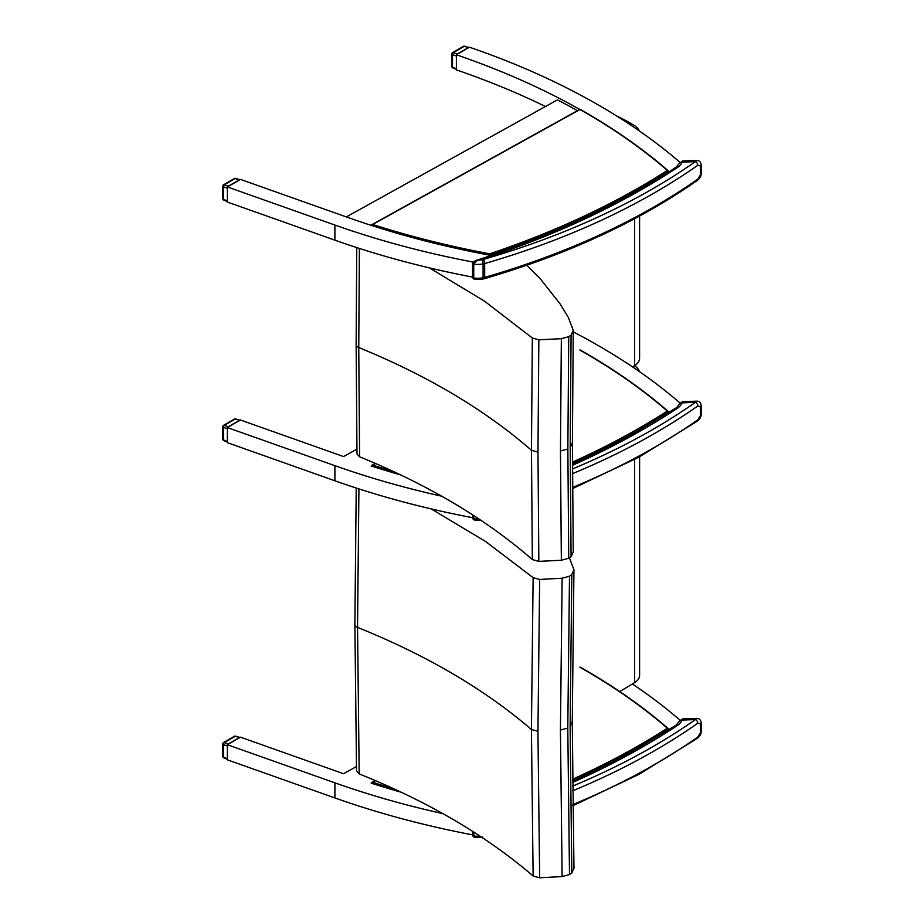 <?xml version="1.0" encoding="UTF-8"?>
<svg xmlns="http://www.w3.org/2000/svg" width="924" height="924" viewBox="0 0 924 924"><rect width="100%" height="100%" fill="white"/><g stroke="black" fill="none" stroke-linecap="round" stroke-linejoin="round"><path stroke-width="1.39" d="M679.798 720.512L679.798 719.946A23.054 13.306 180 0 1 679.117 721.806M442.873 813.628A656.941 379.279 180 0 1 334.892 782.836L227.385 744.732L240.471 737.179L343.566 773.723L356.433 766.585M669.207 729.66A656.941 379.279 0 0 0 668.306 728.874L668.306 730.237M632.397 683.968A656.941 379.279 180 0 1 679.798 719.946M393.832 788.773A654.088 377.627 180 0 1 372.661 782.27L371.125 783.113A656.941 379.279 0 0 0 401.409 792.307M472.58 834.857A656.941 379.279 0 0 1 334.892 797.943L227.385 759.84L227.385 744.732M639.593 216.054L639.593 358.304A18.503 10.684 180 0 1 634.592 365.615A879.163 507.588 180 0 1 632.524 366.886M639.223 130.838A18.503 10.684 -0 0 0 634.673 125.722A171.783 99.18 -0 0 0 616.643 115.974M356.133 344.56A6.168 3.557 -0 0 0 356.133 344.629L356.987 453.915L359.598 456.791L358.755 347.528L359.413 248.429M526.796 265.246L539.87 278.24L559.979 303.742L568.283 317.29L573.25 330.33L571.078 335.112L568.734 336.706L561.342 338.681L538.842 339.824L532.339 338.011L531.462 450.288L532.339 559.563L538.842 561.388L561.342 560.233L568.734 558.258L571.078 556.664L573.25 551.882M532.339 338.011L484.465 301.143L429.302 267.833M359.598 456.791C428.286 484.823 485.862 519.08 532.339 559.563M573.273 552.286L572.395 443.07M538.842 339.824L537.976 452.113L538.842 561.388M561.342 338.681L560.464 450.97L561.342 560.233M568.734 336.706L567.856 448.995L568.734 558.258M571.078 335.112L570.2 447.412L571.078 556.664M573.25 330.33L572.395 443.093M579.972 350.138A654.088 377.627 180 0 1 667.336 411.053L668.306 411.723A656.941 379.279 180 0 1 669.161 412.451M679.394 404.031A23.054 13.306 0 0 0 679.798 402.783A656.941 379.279 0 0 0 573.261 331.889M356.907 449.156L343.566 456.56L240.471 420.016L227.385 427.569L334.892 465.673A656.941 379.279 0 0 0 441.672 496.2M400.762 474.948A656.941 379.279 180 0 1 371.125 465.95L371.367 466.031M227.385 427.569L227.385 442.677L334.892 480.78A656.941 379.279 180 0 0 472.58 517.694M679.556 162.982A23.054 13.306 0 0 0 679.798 162.162L679.798 162.566M346.327 216.921L557.391 99.896A656.941 379.279 180 0 1 577.477 110.649M679.798 162.162A656.941 379.279 0 0 0 469.461 47.216L456.375 54.77A656.941 379.279 180 0 1 579.741 109.402M579.983 109.529L579.972 109.517A654.088 377.627 180 0 1 667.336 170.432L668.306 171.102A656.941 379.279 180 0 1 669.091 171.783M482.686 279.117L484.153 278.759A3.084 1.132 -106.2 0 0 484.684 277.396A12.335 7.126 180 0 1 483.09 277.778A3.084 0.808 79 0 1 482.686 279.117L475.872 279.498L473.735 277.962A1.536 0.889 180 0 1 472.58 277.096A656.941 379.279 180 0 1 334.892 240.159L227.385 202.056L227.385 186.948L334.892 225.052A656.941 379.279 0 0 0 472.984 262.046M545.46 106.514A656.941 379.279 0 0 0 456.375 69.877L456.375 54.77M491.198 255.451A656.941 379.279 180 0 1 347.978 217.498L240.471 179.395L227.385 186.948M572.545 782.513A743.127 429.036 0 0 0 678.251 724.913A26.138 15.084 0 0 0 682.178 720.073A3.084 2.437 -155.2 0 0 679.371 721.298L676.114 725.144L678.251 724.913L676.46 725.767M701.177 722.707A3.084 1.779 180 0 1 701.177 722.73C700.669 719.854 699.237 718.398 696.858 718.387L695.426 719.577A3.084 1.94 54.9 0 1 697.805 723.226L700.484 723.85L700.484 732.663L697.805 737.075A658.327 380.087 180 0 1 572.799 804.596M572.811 805.74L638.773 774.451L697.193 738.461A3.084 1.94 -125.1 0 0 697.805 737.075M475.872 837.444L473.735 835.908A1.536 0.889 180 0 1 472.58 835.053C472.88 836.59 473.977 837.387 475.872 837.444L482.686 837.063M572.58 786.128A655.243 378.309 180 0 0 695.426 719.577L682.178 720.073L682.466 718.93L679.371 721.298M227.674 744.571L228.309 743.982L224.324 742.596A1.536 0.728 109.2 0 0 223.516 744.617A1.536 0.889 180 0 1 222.823 743.878L222.823 756.409A1.536 0.889 0 0 0 223.516 757.16A1.536 0.658 112.6 0 0 223.77 757.842L227.385 759.343M222.823 743.878L222.823 743.878A1.536 1.536 0 0 1 223.596 742.538A1.536 0.889 -120 0 1 224.324 742.596L235.123 736.359L239.986 737.467L235.597 736.162A1.536 0.647 106.4 0 0 235.123 736.359A1.536 0.889 60 0 0 234.396 736.312L223.596 742.538M227.385 759.297L227.385 745.067M228.309 743.982L239.351 737.606M676.749 407.426L676.114 407.911L678.251 407.68L676.749 407.426L679.371 404.077A3.084 2.437 -155.2 0 1 682.178 402.852L682.466 401.697L679.371 404.077M701.177 405.486A3.084 1.779 180 0 1 701.177 405.497C700.669 402.621 699.237 401.178 696.858 401.155L695.426 402.344A3.084 1.94 54.9 0 1 697.805 405.994L700.484 406.618L700.484 415.43L697.805 419.843A658.327 380.087 180 0 1 572.534 487.479M572.545 488.623L638.646 457.288L697.193 421.24A3.084 1.94 -125.1 0 0 697.805 419.843M475.872 520.212L473.735 518.687A1.536 0.889 180 0 1 472.58 517.821C472.88 519.357 473.977 520.154 475.872 520.212L480.665 520.143M227.604 427.442L228.309 426.749L224.324 425.363A1.536 0.728 109.2 0 0 223.516 427.396A1.536 0.889 180 0 1 222.823 426.645L222.823 439.189A1.536 0.889 0 0 0 223.516 439.928A1.536 0.658 112.6 0 0 223.77 440.609L227.385 442.111M222.823 426.645L222.823 426.645A1.536 1.536 0 0 1 223.596 425.317A1.536 0.889 -120 0 1 224.324 425.363L235.123 419.138L240.055 420.258L235.597 418.942A1.536 0.647 106.4 0 0 235.123 419.138A1.536 0.889 60 0 0 234.396 419.08L223.596 425.317M227.385 442.065L227.385 427.835M228.309 426.749L239.351 420.385M227.674 186.787L228.309 186.198L224.324 184.812A1.536 0.728 109.2 0 0 223.516 186.833A1.536 0.889 180 0 1 222.823 186.094L222.823 198.625A1.536 0.889 0 0 0 223.516 199.365A1.536 0.658 112.6 0 0 223.77 200.046L227.385 201.559M222.823 186.094L222.823 186.094A1.536 1.536 0 0 1 223.596 184.754A1.536 0.889 -120 0 1 224.324 184.812L235.123 178.575L239.986 179.672L235.597 178.378A1.536 0.647 106.4 0 0 235.123 178.575A1.536 0.889 60 0 0 234.396 178.528L223.596 184.754M227.385 201.501L227.385 187.283M228.309 186.198L239.351 179.822M456.664 54.597L457.299 54.019L453.314 52.633A1.536 0.728 109.2 0 0 452.506 54.655A1.536 0.889 180 0 1 451.813 53.915L451.813 66.447A1.536 0.889 0 0 0 452.506 67.186A1.536 0.658 112.6 0 0 452.76 67.868L456.375 69.381M451.813 53.915L451.813 53.915A1.536 1.536 0 0 1 452.587 52.576A1.536 0.889 -120 0 1 453.314 52.633L464.114 46.396L468.976 47.494L464.587 46.2A1.536 0.647 106.4 0 0 464.114 46.396A1.536 0.889 60 0 0 463.386 46.339L452.587 52.576M456.375 69.323L456.375 55.105M457.299 54.019L468.341 47.644M482.097 259.725A13.259 7.658 180 0 1 479.383 260.071L475.294 260.66L472.58 263.259A1.536 0.889 180 0 0 473.735 264.114A16.343 9.436 -0 0 0 483.09 263.929A12.335 7.126 -0 0 0 484.684 263.548A3.084 1.132 -106.2 0 0 483.298 259.436A9.252 5.336 180 0 1 482.097 259.725A3.084 0.808 79 0 1 483.09 263.929L483.09 277.778A16.343 9.436 180 0 1 473.735 277.962L473.735 264.114C475.41 261.561 477.304 260.221 479.383 260.071A743.127 429.036 -0 0 0 678.251 166.967A26.138 15.084 -0 0 0 682.178 162.127A3.084 2.437 -155.2 0 0 679.371 163.352L676.114 167.198L678.251 166.967L676.46 167.822M700.484 165.904A3.084 1.779 180 0 0 701.177 164.784A3.084 1.779 180 0 1 701.177 164.772C700.669 161.896 699.237 160.453 696.858 160.441L695.426 161.631A3.084 1.94 54.9 0 1 697.805 165.28L700.484 165.904L700.484 174.705L697.805 179.117A658.327 380.087 180 0 1 484.684 277.396L484.684 263.548A658.327 380.087 -0 0 0 697.805 165.28M484.153 278.759C566.978 254.62 637.987 221.875 697.193 180.515L697.193 180.515A3.084 1.94 -125.1 0 0 697.805 179.117M483.298 259.436A655.243 378.309 180 0 0 695.426 161.631L682.178 162.127L682.466 160.984L679.371 163.352M354.885 624.428A6.168 3.557 0 0 0 354.885 624.485L356.537 771.032L359.193 773.908L357.53 627.408L358.916 488.888M569.415 557.842L573.943 569.808L571.817 574.601L569.496 576.206L562.127 578.216L539.651 579.452L533.125 577.662L531.427 729.486L533.125 876.01L539.651 877.8L562.127 876.564L569.496 874.554L571.817 872.949L573.943 868.156M533.125 577.662L485.666 541.556L431.173 508.893M359.193 773.908C428.205 801.674 486.186 835.7 533.125 876.01M573.966 868.572L572.268 722.187L573.943 569.808M539.651 579.452L537.941 731.277L539.651 877.8M562.127 578.216L560.429 730.052L562.127 876.564M569.496 576.206L567.786 728.043L569.496 874.554M571.817 574.601L570.12 726.449L571.817 872.949M639.604 456.768L639.604 675.305A18.503 10.684 180 0 1 634.603 682.617A879.163 507.588 180 0 1 619.738 691.545M639.396 371.587A18.503 10.684 0 0 0 634.696 365.939A171.783 99.18 0 0 0 634.384 365.742M375.537 780.676L371.367 783.194M579.972 667.301A654.088 377.627 180 0 1 667.336 728.216L668.306 728.886L667.336 728.216A737.052 425.525 180 0 1 572.522 779.255M393.37 471.471A654.088 377.627 180 0 1 372.661 465.107L371.367 465.835A654.85 378.078 0 0 0 399.642 474.416M375.571 463.49L371.367 465.835M572.418 462.127A737.052 425.525 180 0 0 667.336 411.053L668.306 413.005M489.755 255.186L489.662 253.811A654.088 377.627 180 0 1 372.661 224.486L371.367 225.41M579.972 109.517L371.367 225.213A654.85 378.078 0 0 0 489.755 254.92A737.814 425.976 0 0 0 668.306 171.102L668.306 172.291M489.662 253.811A737.052 425.525 180 0 0 667.336 170.432L668.306 171.102M334.892 797.943L334.892 782.836M634.592 365.615L634.592 218.734M356.768 247.574L356.133 344.629A6.168 3.557 -0 0 0 358.755 347.528C427.419 375.56 484.996 409.817 531.462 450.288L537.976 452.113M567.856 448.995L560.464 450.97M572.372 442.619L570.2 447.412M334.892 465.673L334.892 480.78M334.892 225.052L334.892 240.159M572.637 790.817A658.327 380.087 0 0 0 697.805 723.226M480.006 836.139A16.343 9.436 180 0 1 473.735 835.908L473.735 832.062M700.484 723.85A3.084 1.779 180 0 0 701.177 722.73L701.177 731.542A3.084 1.779 180 0 1 700.484 732.663M227.189 758.685L223.516 757.16L223.516 744.617L227.189 745.899M572.43 465.338A743.127 429.036 0 0 0 678.251 407.68A26.138 15.084 0 0 0 682.178 402.852L695.426 402.344A655.243 378.309 180 0 1 572.441 468.965M572.464 473.666A658.327 380.087 0 0 0 697.805 405.994M478.909 518.976A16.343 9.436 180 0 1 473.735 518.687L473.735 515.569M700.484 406.618A3.084 1.779 180 0 0 701.177 405.497L701.177 414.31A3.084 1.779 180 0 1 700.484 415.43M227.189 441.464L223.516 439.928L223.516 427.396L227.189 428.667M227.189 200.901L223.516 199.365L223.516 186.833L227.189 188.115M456.179 68.722L452.506 67.186L452.506 54.655L456.179 55.937M472.58 263.248A1.536 0.889 180 0 1 472.58 263.201L472.58 277.096C472.88 278.644 473.977 279.441 475.872 279.498M701.177 164.772L701.177 173.585A3.084 1.779 180 0 1 700.484 174.705M356.225 488.022L354.885 624.485A6.168 3.557 0 0 0 357.53 627.408C426.518 655.174 484.488 689.2 531.427 729.486L537.941 731.277M567.786 728.043L560.429 730.052M572.233 721.656L570.12 726.449M634.603 682.617L634.603 459.459M371.367 782.998A654.85 378.078 0 0 0 400.265 791.764M572.534 780.445A737.814 425.976 0 0 0 668.306 728.886M572.43 463.328A737.814 425.976 0 0 0 668.306 411.723M676.114 725.144L626.703 754.839L572.545 781.658M472.58 831.334L472.58 835.053M701.177 731.542C701.201 734.06 699.872 736.37 697.193 738.461M682.466 718.93L696.835 718.387M222.823 756.409A1.536 1.536 0 0 0 223.77 757.842M235.597 736.162A1.536 1.536 0 0 0 234.396 736.312M676.114 407.911L626.657 437.641L572.43 464.483M472.58 514.83L472.58 517.821M701.177 414.31C701.201 416.828 699.872 419.138 697.193 421.24M682.466 401.697L696.835 401.155M222.823 439.189A1.536 1.536 0 0 0 223.77 440.609M235.597 418.942A1.536 1.536 0 0 0 234.396 419.08M222.823 198.625A1.536 1.536 0 0 0 223.77 200.046M235.597 178.378A1.536 1.536 0 0 0 234.396 178.528M451.813 66.447A1.536 1.536 0 0 0 452.76 67.868M464.587 46.2A1.536 1.536 0 0 0 463.386 46.339M676.114 167.198C618.699 205.116 551.755 236.267 475.294 260.66M701.177 173.585C701.201 176.103 699.872 178.413 697.193 180.515M682.466 160.984L696.835 160.441M375.283 780.561L371.76 782.524M668.098 728.493C642.469 706.213 613.097 685.735 579.983 667.047M375.317 463.386L371.76 465.349M668.098 411.33C642.469 389.05 613.097 368.572 579.983 349.884M668.098 170.709C642.469 148.429 613.097 127.951 579.983 109.263L371.76 224.728"/></g></svg>
